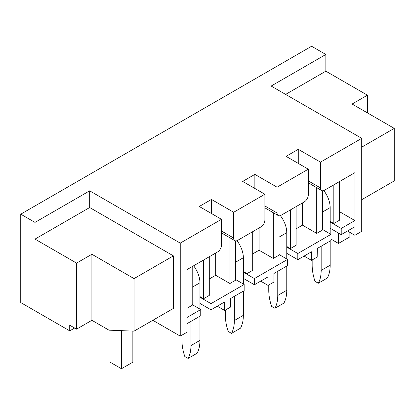 <?xml version="1.0" encoding="UTF-8"?>
<svg xmlns="http://www.w3.org/2000/svg" width="415" height="415" viewBox="0 0 415 415"><rect width="100%" height="100%" fill="white"/><g stroke="black" fill="none" stroke-linecap="round" stroke-linejoin="round"><path stroke-width="0.62" d="M308.293 169.185L277.08 187.207L277.08 212.994A5.639 3.258 120 0 0 278.247 215.572A5.639 3.258 120 0 0 281.064 215.292L304.309 201.877A5.639 3.258 120 0 0 308.293 194.967L308.293 169.185L286.08 156.362L298.271 149.322L320.484 162.146L361.724 138.34L361.724 231.342L354.887 235.289L347.485 231.015M322.419 229.438L330.968 234.366L330.968 240.55L317.293 248.445L317.179 257.061L311.483 260.35L304.081 256.076M279.015 254.494L287.559 259.427L287.559 265.61L273.89 273.506L273.89 282.055L268.08 285.411L260.672 281.131M235.611 279.554L244.155 284.488L244.155 290.671L230.486 298.561L230.486 307.116L224.676 310.467L217.268 306.192M192.207 304.615L200.751 309.549L200.751 315.732L187.077 323.622L187.077 332.176L180.245 336.119L180.245 243.117L89.676 190.827L34.99 222.399L20.75 214.176L20.75 302.577L69.736 330.859L69.736 325.204L76.573 329.147L76.573 263.11L34.99 239.102L34.99 222.399M152.834 320.297L180.245 336.119M367.42 112.885L367.42 95.191L325.837 71.183L325.837 54.479L311.598 46.257L20.75 214.176M233.676 212.267L233.676 238.049A5.639 3.258 120 0 0 234.843 240.633A5.639 3.258 120 0 0 237.66 240.352L260.9 226.938A5.639 3.258 120 0 0 264.889 220.028L264.889 194.246L233.676 212.267L211.458 199.444L211.458 213.518M264.889 194.246L242.676 181.422L254.862 174.383L254.862 188.457M277.08 187.207L254.862 174.383M361.724 138.34L271.156 86.05L325.837 54.479M200.751 309.549L187.077 317.439L187.077 269.558L217.496 251.993A5.639 3.258 120 0 0 221.486 245.089L221.486 219.307L180.245 243.117M221.486 219.307L199.267 206.478L211.458 199.444M173.408 255.873L134.045 278.6L134.045 331.144L173.408 308.418L173.408 255.873L89.676 207.531L89.676 190.827M320.484 162.146L320.484 187.933A5.639 3.258 120 0 0 321.651 190.511A5.639 3.258 120 0 0 324.473 190.236L354.887 172.671L354.887 220.557L339.512 211.676M298.271 149.322L298.271 163.396M302.483 202.93L302.483 225.158L296.103 228.841M354.887 220.557L341.218 228.447L341.218 234.631L330.169 228.25M341.218 228.447L330.169 222.067M341.218 234.631L354.887 226.74L354.887 235.289M330.968 234.366L297.814 253.508L297.814 259.691L286.765 253.311M297.814 253.508L286.765 247.127M297.814 259.691L311.483 251.801L311.483 260.35M287.559 259.427L254.411 278.569L254.411 284.752L243.356 278.372M254.411 278.569L243.356 272.188M254.411 284.752L268.08 276.857L268.08 285.411M244.155 284.488L211.002 303.63L211.002 309.813L199.952 303.432M211.002 303.63L199.952 297.249M211.002 309.813L224.676 301.918L224.676 310.467M259.079 227.985L259.079 250.219L252.699 253.902M215.675 253.046L215.675 275.28L209.295 278.963M203.599 260.018L203.599 298.696L209.295 295.407L209.295 256.729M229.915 237.79L229.915 283.502L215.675 275.28M247.003 234.957L247.003 273.635L252.699 270.347L252.699 231.674M273.319 212.729L273.319 258.441L259.079 250.219M203.599 298.696L199.952 296.59M187.077 308.231L192.207 305.274L192.207 266.596M247.003 273.635L243.356 271.529M229.915 283.502L235.611 280.213L235.611 240.882M290.407 209.902L290.407 248.575L286.765 246.469M273.319 258.441L279.015 255.152L279.015 215.821M333.816 184.841L333.816 223.514L330.169 221.413M316.723 187.668L316.723 233.38L322.419 230.092L322.419 190.76M290.407 248.575L296.103 245.286L296.103 206.613M316.723 233.38L302.483 225.158M339.512 181.552L339.512 220.225L333.816 223.514M325.837 71.183L285.624 94.402M361.724 147.154L394.25 128.375L394.25 180.914L361.724 199.693M394.25 128.375L352.096 104.035L367.42 95.191M74.638 328.032L69.736 330.859M89.676 207.531L34.99 239.102M134.045 331.144L108.984 330.169L91.897 320.302L76.573 329.147M134.045 278.6L91.897 254.265L76.573 263.11M91.897 254.265L91.897 320.302M349.876 232.395L349.876 236.866L338.484 243.444L338.484 233.054M338.484 243.444L330.968 239.107M110.068 330.21L110.068 362.165L121.46 368.743L121.46 330.651M121.46 368.743L132.852 362.165L132.852 331.097M323.788 190.563A19.339 11.164 60 0 1 330.169 207.604L330.169 233.91M321.169 246.209L321.169 270.414A41.002 23.676 60 0 1 318.321 283.238L327.321 278.045A41.002 23.676 60 0 0 330.169 265.216L330.169 241.011M318.321 283.238L315.016 281.334A41.002 23.676 60 0 1 312.168 265.216L312.168 259.956M280.379 215.618A19.339 11.164 60 0 1 286.765 232.665L286.765 258.97M277.765 271.27L277.765 295.475A41.002 23.676 60 0 1 274.917 308.298L283.917 303.1A41.002 23.676 60 0 0 286.765 290.277L286.765 266.072M274.917 308.298L271.612 306.389A41.002 23.676 60 0 1 268.764 290.277L268.764 285.017M236.975 240.679A19.339 11.164 60 0 1 243.356 257.72L243.356 284.026M234.356 296.326L234.356 320.53A41.002 23.676 60 0 1 231.508 333.359L240.508 328.161A41.002 23.676 60 0 0 243.356 315.338L243.356 291.133M231.508 333.359L228.203 331.45A41.002 23.676 60 0 1 225.355 315.338L225.355 310.072M193.608 265.787A19.339 11.164 60 0 1 199.952 282.781L199.952 309.087M190.952 321.386L190.952 345.591A41.002 23.676 60 0 1 188.104 358.42L197.104 353.222A41.002 23.676 60 0 0 199.952 340.399L199.952 316.189M188.104 358.42L184.8 356.511A41.002 23.676 60 0 1 181.952 340.399L181.952 335.133M308.293 180.893L320.484 187.933M264.889 205.954L277.08 212.994M221.486 231.015L233.676 238.049M322.419 212.075L330.169 207.604M321.169 270.414L330.169 265.216M279.015 237.136L286.765 232.665M277.765 295.475L286.765 290.277M235.611 262.197L243.356 257.72M234.356 320.53L243.356 315.338M192.207 287.253L199.952 282.781M190.952 345.591L199.952 340.399M308.293 182.802L321.651 190.511M264.889 207.863L278.247 215.572M221.486 232.919L234.843 240.633"/></g></svg>

